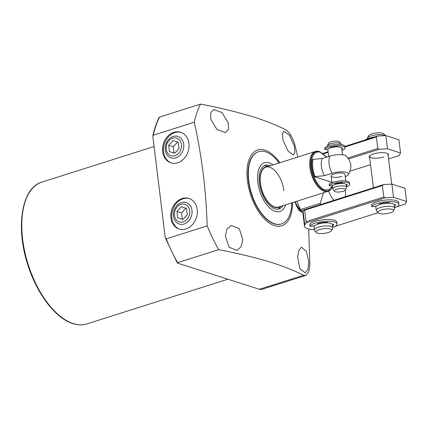 <?xml version="1.0" encoding="UTF-8"?>
<svg xmlns="http://www.w3.org/2000/svg" width="428" height="428" viewBox="0 0 428 428"><rect width="100%" height="100%" fill="white"/><g stroke="black" fill="none" stroke-linecap="round" stroke-linejoin="round"><path stroke-width="0.64" d="M210.806 119.23L210.688 112.864L213.722 109.461L222.004 112.585L228.29 122.825L228.563 129.138L225.476 132.562L216.964 129.54L210.806 119.23M225.369 236.133L226.92 229.215L231.125 225.465L239.236 228.568L242.847 239.728L241.157 246.678L236.989 250.434L229.13 247.24L225.369 236.133M292.527 202.61A39.751 20.325 -107.6 0 1 274.428 225.609A39.751 20.325 -107.6 0 1 247.421 180.76A39.751 20.325 -107.6 0 1 265.034 150.174A39.751 20.325 -107.6 0 1 279.88 162.726M194.264 122.226L153.283 135.227L152.791 136.018L165.197 237.246L165.427 238.182L166.192 238.872L207.173 225.872C206.077 190.305 201.775 155.76 194.264 122.226A113.907 58.24 -107.6 0 1 200.497 104.09C220.088 107.835 237.995 112.184 254.227 117.144C265.89 120.964 276.328 125.131 285.551 129.647C289.569 132.204 292.725 137.452 295.026 145.381L297.84 157.028M207.173 225.872A113.907 58.24 72.4 0 0 218.628 249.668L177.647 262.664A113.907 58.24 -107.6 0 1 166.192 238.872M308.7 228.996L309.861 264.493L308.802 271.812L305.827 275.418L303.682 275.225C294.464 270.71 284.021 266.542 272.363 262.722C256.131 257.763 238.219 253.413 218.628 249.668M177.7 162.779A16.039 12.958 107.7 0 1 170.916 162.838A16.039 12.958 107.7 0 1 162.619 147.671A16.039 12.958 107.7 0 1 173.907 132.338A16.039 12.958 107.7 0 1 180.691 132.279A16.039 12.958 107.7 0 1 188.989 147.446A16.039 12.958 107.7 0 1 177.7 162.779M181.14 132.439A16.039 12.958 -72.3 0 0 174.822 132.632A16.039 12.958 -72.3 0 0 163.56 147.676A16.039 12.958 -72.3 0 0 171.377 162.972M185.939 228.953A16.039 12.958 107.7 0 1 179.161 229.012A16.039 12.958 107.7 0 1 170.858 213.845A16.039 12.958 107.7 0 1 182.151 198.512A16.039 12.958 107.7 0 1 188.93 198.453A16.039 12.958 107.7 0 1 197.233 213.615A16.039 12.958 107.7 0 1 185.939 228.953M189.385 198.608A16.039 12.958 -72.3 0 0 183.061 198.806A16.039 12.958 -72.3 0 0 171.805 213.845A16.039 12.958 -72.3 0 0 179.621 229.146M297.642 257.249L298.776 250.492L301.451 247.197L306.443 251.332L308.861 262.829L307.882 269.544L305.159 272.85L299.894 268.768L297.642 257.249M283.079 140.347L282.255 134.194L283.839 131.262L289.446 135.168L294.304 145.927L294.978 152.138L293.442 155.043L288.103 151.063L283.079 140.347M302.104 212.053L299.258 210.758L296.449 205.777L294.908 201.856M291.784 202.845A37.894 19.372 -107.6 0 1 281.517 223.908L281.185 224.01A37.894 19.372 -107.6 0 1 274.209 223.844A37.894 19.372 -107.6 0 1 249.561 187.416A37.894 19.372 -107.6 0 1 258.277 151.774L258.603 151.667A37.894 19.372 -107.6 0 1 279.131 162.961M301.777 211.448A12.787 6.538 -107.6 0 1 298.263 209.436M300.83 210.212A12.38 6.329 -107.6 0 1 295.732 204.183M302.864 212.449L301.168 210.763A25.573 13.075 72.4 0 1 300.456 209.581L296.791 201.262M334.081 200.283A16.275 8.319 -107.6 0 1 328.656 191.113M300.456 209.581L320.262 203.3L323.515 192.782M320.262 203.3A25.573 13.075 72.4 0 0 320.952 204.45M345.321 190.086A16.275 8.319 -107.6 0 1 345.337 196.714M304.287 209.774L301.168 210.763M159.462 117.556L159.516 117.085L200.497 104.09M305.827 275.418L261.936 289.339A13.947 7.132 -107.6 0 1 259.368 289.28L177.593 263.134L177.647 262.664L177.593 263.134M281.517 223.908A37.894 19.372 -107.6 0 1 248.796 180.985A37.894 19.372 -107.6 0 1 258.603 151.667M326.762 157.071L319.898 151.763A20.517 10.491 -107.6 0 0 319.866 151.753A20.517 10.491 -107.6 0 0 310.776 167.541A20.517 10.491 -107.6 0 0 324.718 190.69A20.517 10.491 -107.6 0 0 331.55 188.502L331.16 189.021A20.924 10.695 -107.6 0 1 328.046 191.348L278.532 207.05A20.924 10.695 -107.6 0 1 260.465 183.355A20.924 10.695 -107.6 0 1 265.879 167.166A20.924 10.695 -107.6 0 1 283.946 190.861M285.695 204.777A25.573 13.075 -107.6 0 1 270.774 208.869A25.573 13.075 -107.6 0 1 257.854 182.521A25.573 13.075 -107.6 0 1 273.048 164.892M267.794 166.556A21.288 10.882 72.4 0 0 260.261 183.286A21.288 10.882 72.4 0 0 268.468 202.754A21.288 10.882 72.4 0 0 280.447 206.44M277.949 209.18A22.898 11.706 72.4 0 0 280.254 207.115L280.854 206.312M268.206 166.428L267.254 166.118A22.898 11.706 72.4 0 0 264.178 165.759M283.069 205.611A22.898 11.706 -107.6 0 1 279.131 208.934A22.898 11.706 -107.6 0 1 259.357 182.997A22.898 11.706 -107.6 0 1 265.285 165.283A22.898 11.706 -107.6 0 1 270.416 165.727M328.046 191.348A20.924 10.695 -107.6 0 1 324.194 191.257A20.924 10.695 -107.6 0 1 309.979 167.648A20.924 10.695 -107.6 0 1 315.393 151.459A20.924 10.695 -107.6 0 1 319.245 151.549A20.924 10.695 -107.6 0 1 319.283 151.56L319.898 151.763M341.94 176.427A6.976 2.044 -7.1 0 1 334.91 177.363A6.976 2.044 -7.1 0 1 331.106 176.036A6.976 2.044 -7.1 0 1 334.113 173.923A6.976 2.044 -7.1 0 1 341.143 172.982A6.976 2.044 -7.1 0 1 344.947 174.314L345.776 180.98M331.887 182.307L314.286 176.678C311.878 170.403 311.161 164.668 312.146 159.473L322.247 158.504L329.935 156.065A10.598 3.103 -7.1 0 1 345.931 155.899C351.602 161.559 352.383 167.835 348.28 174.715A10.598 3.103 172.9 0 0 343.962 171.917A10.598 3.103 172.9 0 0 332.075 173.27L324.392 175.71L314.286 176.678M345.236 176.63A10.598 3.103 172.9 0 0 348.28 174.715M324.392 175.71A13.947 7.132 -107.6 0 1 322.247 158.504M332.834 185.677A6.976 2.044 -7.1 0 1 332.738 185.618L332.604 185.929M342.512 154.786L341.688 148.174A6.976 2.044 172.9 0 0 340.485 147.221A6.976 2.044 172.9 0 0 332.599 147.328A6.976 2.044 172.9 0 0 327.848 149.896L328.667 156.466M341.244 144.584L341.196 144.204A6.976 2.044 172.9 0 0 341.041 143.856A6.976 2.044 172.9 0 0 339.987 143.252A6.976 2.044 172.9 0 0 332.7 143.241A6.976 2.044 172.9 0 0 327.42 145.557A6.976 2.044 172.9 0 0 327.356 145.927L327.404 146.306M334.445 191.257L332.866 189.283A6.976 2.044 -7.1 0 1 332.711 188.941A6.976 2.044 -7.1 0 1 337.462 186.373A6.976 2.044 -7.1 0 1 345.348 186.266A6.976 2.044 -7.1 0 1 346.552 187.213A6.976 2.044 -7.1 0 1 346.487 187.587L345.444 189.888A5.634 1.648 -7.1 0 1 341.18 191.755A5.634 1.648 -7.1 0 1 335.295 191.744A5.634 1.648 -7.1 0 1 334.445 191.257A5.634 1.648 -7.1 0 1 337.692 189.01A5.634 1.648 -7.1 0 1 344.519 188.818A5.634 1.648 -7.1 0 1 345.444 189.888M332.711 188.941L332.412 186.512A6.976 2.044 -7.1 0 1 337.162 183.944A6.976 2.044 -7.1 0 1 345.043 183.837A6.976 2.044 -7.1 0 1 346.252 184.789L346.552 187.213M341.041 143.856L339.463 141.887A5.634 1.648 172.9 0 0 338.612 141.395A5.634 1.648 172.9 0 0 332.727 141.39A5.634 1.648 172.9 0 0 328.463 143.257L327.42 145.557M316.121 232.431L314.548 230.457A9.298 2.723 -7.1 0 1 314.339 229.996A9.298 2.723 -7.1 0 1 320.679 226.573A9.298 2.723 -7.1 0 1 331.186 226.433A9.298 2.723 -7.1 0 1 332.797 227.701A9.298 2.723 -7.1 0 1 332.711 228.194L331.668 230.494A7.955 2.327 -7.1 0 1 325.644 233.137A7.955 2.327 -7.1 0 1 317.325 233.121A7.955 2.327 -7.1 0 1 316.121 232.431A7.955 2.327 -7.1 0 1 320.711 229.258A7.955 2.327 -7.1 0 1 330.363 228.985A7.955 2.327 -7.1 0 1 331.668 230.494M314.339 229.996L313.954 226.91A9.298 2.723 -7.1 0 1 320.294 223.486A9.298 2.723 -7.1 0 1 330.801 223.346A9.298 2.723 -7.1 0 1 332.412 224.614L332.797 227.701M385.216 135.617A9.298 2.723 172.9 0 0 384.146 135.114A9.298 2.723 172.9 0 0 374.43 135.104A9.298 2.723 172.9 0 0 367.39 138.185A9.298 2.723 172.9 0 0 367.304 138.683L367.326 138.859M378.015 212.802L376.437 210.827A9.298 2.723 -7.1 0 1 376.233 210.367A9.298 2.723 -7.1 0 1 382.568 206.943A9.298 2.723 -7.1 0 1 393.075 206.804A9.298 2.723 -7.1 0 1 394.686 208.072A9.298 2.723 -7.1 0 1 394.6 208.564L393.557 210.865A7.955 2.327 -7.1 0 1 387.533 213.502A7.955 2.327 -7.1 0 1 379.219 213.492A7.955 2.327 -7.1 0 1 378.015 212.802A7.955 2.327 -7.1 0 1 382.605 209.629A7.955 2.327 -7.1 0 1 392.251 209.356A7.955 2.327 -7.1 0 1 393.557 210.865M376.233 210.367L375.848 207.28A9.298 2.723 -7.1 0 1 382.183 203.856A9.298 2.723 -7.1 0 1 392.695 203.717A9.298 2.723 -7.1 0 1 394.3 204.98L394.686 208.072M385.302 135.612L383.975 133.948A7.955 2.327 172.9 0 0 382.776 133.258A7.955 2.327 172.9 0 0 374.457 133.247A7.955 2.327 172.9 0 0 368.433 135.885L367.39 138.185M376.105 206.499A9.764 2.857 -7.1 0 1 375.714 206.264M314.216 226.128A9.764 2.857 -7.1 0 1 313.82 225.893M397.109 206.681L405.043 204.167L406.6 201.508L393.551 197.34L385.211 197.827L305.961 222.961L304.8 224.941A18.597 5.446 172.9 0 0 304.495 226.187A18.597 5.446 172.9 0 0 314.307 229.713M335.215 226.31L377.972 212.748M393.551 197.34L391.904 184.104L404.952 188.277L406.6 201.508M304.8 224.941L303.147 211.71A18.597 5.446 172.9 0 0 302.847 212.951L304.495 226.187M385.211 197.827L383.814 197.019L306.095 221.667L304.666 210.196L304.313 209.725L303.147 211.71M306.095 221.667L305.961 222.961M391.904 184.104L383.563 184.591L382.386 185.549L383.814 197.019M383.563 184.591L304.313 209.725M304.666 210.196L382.386 185.549M369.68 157.745A9.764 2.857 -7.1 0 1 369.466 156.011A9.764 2.857 -7.1 0 1 373.318 153.978A9.764 2.857 -7.1 0 1 387.912 153.711A9.764 2.857 -7.1 0 1 388.132 155.444M369.69 155.781A9.298 2.723 172.9 0 0 369.514 156.439A9.298 2.723 172.9 0 0 374.586 158.21A9.298 2.723 172.9 0 0 383.959 156.958M388.57 158.949L398.998 155.637L400.555 152.983L387.511 148.81L379.165 149.297L348.654 158.975M350.136 171.136L370.541 164.662M387.511 148.81L385.863 135.58L398.907 139.747L400.555 152.983M379.165 149.297L377.774 148.489L347.927 157.959M385.863 135.58L377.517 136.061L376.346 137.019L377.774 148.489M391.706 184.115L387.971 154.139A9.298 2.723 172.9 0 0 387.64 153.545M377.517 136.061L344.979 146.381M328.078 151.742L322.969 153.363M323.515 153.775L328.148 152.309M345.054 146.943L376.346 137.019M328.105 149.238L326.083 149.511A1.161 0.342 -7.1 0 1 324.841 149.324A1.161 0.342 -7.1 0 1 324.895 149.201A10.459 3.066 -7.1 0 1 328.897 147.157A10.459 3.066 -7.1 0 1 339.447 145.75A10.459 3.066 -7.1 0 1 345.15 147.74A10.459 3.066 -7.1 0 1 341.972 150.437M324.841 149.324L324.675 148.002A1.161 0.342 -7.1 0 1 324.729 147.879A10.459 3.066 -7.1 0 1 328.736 145.836A10.459 3.066 -7.1 0 1 339.281 144.423A10.459 3.066 -7.1 0 1 344.984 146.419L345.15 147.74M330.855 147.783L330.748 147.494A7.902 2.317 -7.1 0 1 337.708 146.542L337.997 146.627L337.762 146.841M341.672 148.093L342.619 148.109A7.902 2.317 -7.1 0 1 341.828 149.254M332.93 185.591L330.614 185.907A1.161 0.342 -7.1 0 1 329.373 185.72A1.161 0.342 -7.1 0 1 329.432 185.597A10.459 3.066 -7.1 0 1 333.433 183.553A10.459 3.066 -7.1 0 1 343.978 182.146A10.459 3.066 -7.1 0 1 349.681 184.136A10.459 3.066 -7.1 0 1 346.503 186.833M329.373 185.72L329.207 184.398A1.161 0.342 -7.1 0 1 329.266 184.27A10.459 3.066 -7.1 0 1 333.268 182.232A10.459 3.066 -7.1 0 1 343.812 180.819A10.459 3.066 -7.1 0 1 349.521 182.815L349.681 184.136M335.755 184.297L335.279 183.885A7.902 2.317 -7.1 0 1 342.245 182.933L342.534 183.024L342.004 183.452M346.134 184.495L347.151 184.505A7.902 2.317 -7.1 0 1 346.359 185.65M314.521 225.797L311.113 226.262A1.161 0.342 -7.1 0 1 309.872 226.075A1.161 0.342 -7.1 0 1 309.92 225.957A13.947 4.082 -7.1 0 1 315.345 223.149A13.947 4.082 -7.1 0 1 329.405 221.271A13.947 4.082 -7.1 0 1 337.013 223.924L336.793 222.164A13.947 4.082 172.9 0 0 329.185 219.505A13.947 4.082 172.9 0 0 315.12 221.383A13.947 4.082 172.9 0 0 309.701 224.192A1.161 0.342 172.9 0 0 309.653 224.309A1.161 0.342 172.9 0 0 309.728 224.416M337.013 223.924A13.947 4.082 -7.1 0 1 332.775 227.525M332.353 224.395L333.781 224.342A10.695 3.13 -7.1 0 1 332.588 226.038M318.132 224.042L317.571 223.609A10.695 3.13 -7.1 0 1 327.318 222.276L327.597 222.367L327.013 222.833M374.907 136.89A13.947 4.082 172.9 0 0 369.102 138.228A13.947 4.082 172.9 0 0 364.886 140.068M376.41 206.168L373.007 206.633A1.161 0.342 -7.1 0 1 371.766 206.446A1.161 0.342 -7.1 0 1 371.814 206.328A13.947 4.082 -7.1 0 1 377.234 203.519A13.947 4.082 -7.1 0 1 391.294 201.642A13.947 4.082 -7.1 0 1 398.901 204.295L398.682 202.535A13.947 4.082 172.9 0 0 391.074 199.876A13.947 4.082 172.9 0 0 377.015 201.754A13.947 4.082 172.9 0 0 371.595 204.563A1.161 0.342 172.9 0 0 371.541 204.68A1.161 0.342 172.9 0 0 371.622 204.782M398.901 204.295A13.947 4.082 -7.1 0 1 394.664 207.89M394.247 204.766L395.675 204.712A10.695 3.13 -7.1 0 1 394.482 206.408M380.027 204.413L379.465 203.979A10.695 3.13 -7.1 0 1 389.207 202.647L389.491 202.738L388.902 203.198M173.169 136.446A11.272 9.111 107.7 0 1 178.299 136.532A11.272 9.111 107.7 0 1 183.74 147.302A11.272 9.111 107.7 0 1 175.833 157.841A11.272 9.111 107.7 0 1 171.441 157.991A11.272 9.111 107.7 0 1 165.213 147.462A11.272 9.111 107.7 0 1 173.169 136.446M172.751 138.148A9.261 7.479 107.7 0 1 181.435 144.53A9.261 7.479 107.7 0 1 174.94 155.717A9.261 7.479 107.7 0 1 166.262 149.34A9.261 7.479 107.7 0 1 172.751 138.148M179.006 148.607L178.209 142.24L173.051 140.566L168.691 145.258L169.483 151.63L174.64 153.299L179.006 148.607M169.483 151.63L174.656 153.283M168.691 145.258L173.254 146.718L174.046 153.085M177.604 142.043L173.254 146.718M181.408 202.615A11.272 9.111 107.7 0 1 186.544 202.706A11.272 9.111 107.7 0 1 191.985 213.47A11.272 9.111 107.7 0 1 184.072 224.01A11.272 9.111 107.7 0 1 179.685 224.16A11.272 9.111 107.7 0 1 173.452 213.631A11.272 9.111 107.7 0 1 181.408 202.615M180.996 204.322A9.261 7.479 107.7 0 1 189.674 210.699A9.261 7.479 107.7 0 1 183.184 221.891A9.261 7.479 107.7 0 1 174.501 215.514A9.261 7.479 107.7 0 1 180.996 204.322M187.245 214.781L186.453 208.409L181.295 206.74L176.93 211.432L177.727 217.799L182.884 219.473L187.245 214.781M177.727 217.799L182.895 219.457M176.93 211.432L181.499 212.893L182.291 219.259M185.848 208.217L181.499 212.893M73.231 323.584A74.392 38.033 72.4 0 0 86.932 323.91C82.524 325.285 77.826 325.178 72.84 323.589C55.554 318.405 36.878 293.849 27.831 264.884C15.333 227.252 21.63 187.641 41.949 182.093A74.392 38.033 72.4 0 0 24.84 252.065A74.392 38.033 72.4 0 0 73.231 323.584M300.365 209.399A12.38 6.329 -107.6 0 1 295.261 201.743M153.283 135.227A113.907 58.24 -107.6 0 1 159.516 117.085M259.368 289.28L303.682 275.225M332.417 186.319L328.731 189.861L325.002 189.807C321.861 189.524 313.483 181.456 311.605 167.562C310.033 153.764 317.014 150.608 320.342 152.395L326.575 157.135M313.039 159.521A18.329 9.373 72.4 0 0 315.185 176.727M332.075 173.27A13.947 7.132 -107.6 0 1 329.935 156.065M324.729 147.879L324.895 149.201M331.796 147.216L331.834 147.505M336.879 146.836L336.847 146.553M329.266 184.27L329.432 185.597M336.333 183.612L336.397 184.12M341.442 183.452L341.378 182.949M309.92 225.957L309.701 224.192M326.291 222.828L326.227 222.282M318.871 223.256L318.94 223.807M371.814 206.328L371.595 204.563M388.185 203.198L388.116 202.653M380.765 203.626L380.829 204.177M41.949 182.093L153.909 146.585M302.136 211.801L301.226 212.09M152.791 136.018C154.321 128.994 156.455 122.745 159.195 117.283M165.427 238.182L177.331 262.969M86.932 323.91L227.873 279.211M331.55 188.502L332.47 187.004M265.879 167.166L315.393 151.459M331.935 182.703L331.106 176.036M373.425 187.806L369.514 156.439M331.903 147.489L331.871 147.2M336.825 146.836L336.793 146.553M336.467 184.104L336.403 183.596M341.389 183.452L341.325 182.949M309.653 224.309L309.872 226.075M326.173 222.287L326.238 222.828M318.94 223.239L319.01 223.791M371.541 204.68L371.766 206.446M388.062 202.653L388.132 203.198M380.834 203.61L380.904 204.161"/></g></svg>
